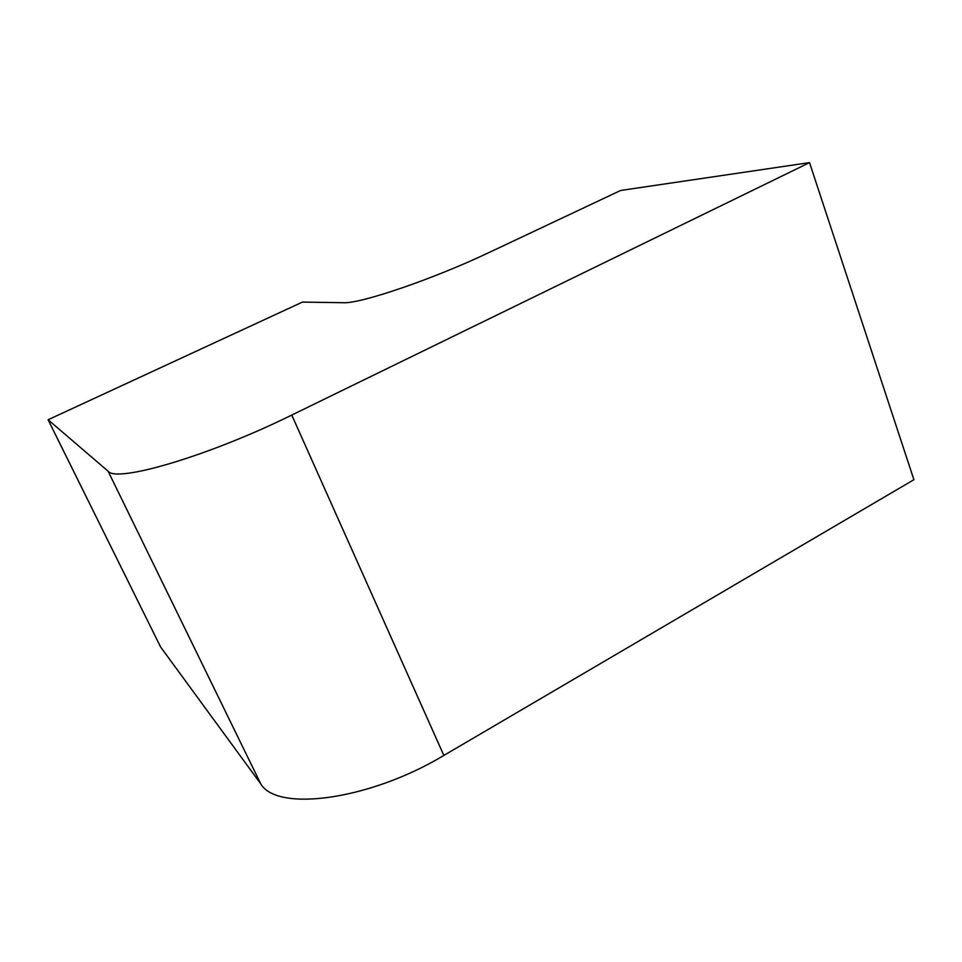 <?xml version="1.0" encoding="UTF-8"?>
<svg xmlns="http://www.w3.org/2000/svg" width="962" height="962" viewBox="0 0 962 962"><rect width="100%" height="100%" fill="white"/><g stroke="black" fill="none" stroke-linecap="round" stroke-linejoin="round"><path stroke-width="1.44" d="M48.1 419.757L108.105 471.2C116.294 483.068 208.562 456.12 291.763 415.067L809.535 162.614L620.646 190.464L489.43 252.345C432.876 279.269 359.932 303.98 343.338 302.705L302.417 302.092L48.1 419.757L160.57 646.933L260.762 783.874C276.972 812.156 369.288 800.324 443.855 755.435L291.763 415.067M443.855 755.435L913.9 479.725L809.535 162.614M108.105 471.2L260.762 783.874"/></g></svg>
